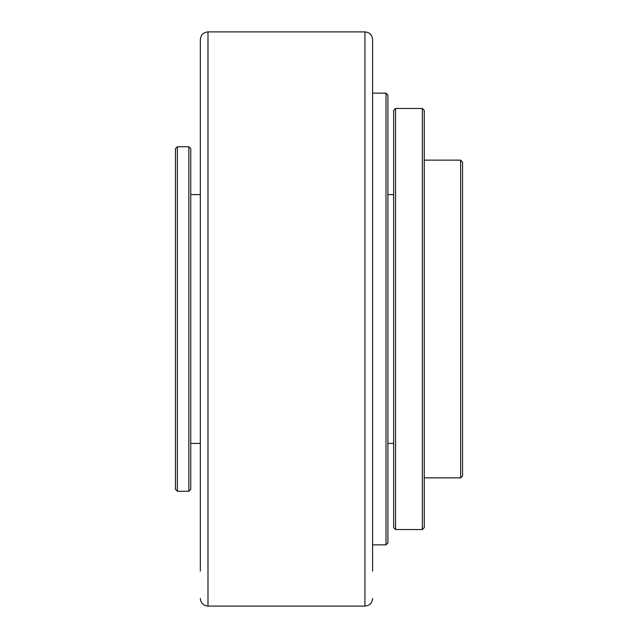 <?xml version="1.0" encoding="UTF-8"?>
<svg xmlns="http://www.w3.org/2000/svg" width="638" height="638" viewBox="0 0 638 638"><rect width="100%" height="100%" fill="white"/><g stroke="black" fill="none" stroke-linecap="round" stroke-linejoin="round"><path stroke-width="0.96" d="M460.636 160.138L460.636 477.862L462.55 475.948L462.55 162.052L460.636 160.138L424.27 160.138M460.636 477.862L424.27 477.862M422.356 529.54L424.27 527.626L424.27 110.374L422.356 108.46L395.56 108.46L395.56 529.54L422.356 529.54L422.356 108.46M395.56 529.54L393.646 527.626L393.646 110.374L395.56 108.46M393.646 194.59L387.904 194.59M393.646 443.41L387.904 443.41M385.99 93.148L385.99 544.852L387.904 542.938L387.904 95.062L385.99 93.148L372.592 93.148M385.99 544.852L372.592 544.852M200.332 194.59L190.762 194.59M200.332 443.41L190.762 443.41M188.848 491.26L190.762 489.346L190.762 148.654L188.848 146.74L177.364 146.74L177.364 491.26L188.848 491.26L188.848 146.74M177.364 491.26L175.45 489.346L175.45 148.654L177.364 146.74M200.332 445.069L200.332 571.138M200.332 598.444C200.787 603.093 203.339 605.645 207.988 606.1L207.988 31.9L364.936 31.9C369.585 32.355 372.137 34.907 372.592 39.556L372.592 571.138M207.988 31.9C203.339 32.355 200.787 34.907 200.332 39.556L200.332 458.722M364.936 31.9L364.936 606.1C369.585 605.645 372.137 603.093 372.592 598.444M207.988 606.1L364.936 606.1"/></g></svg>
